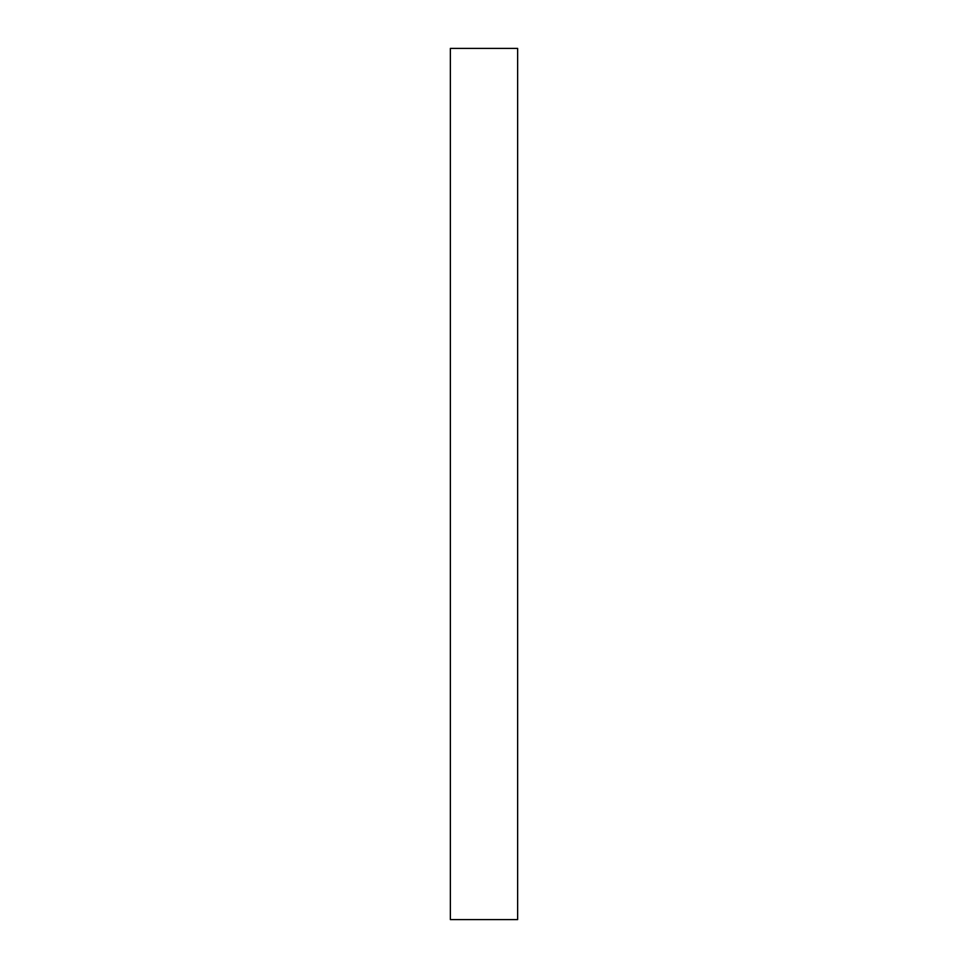 <?xml version="1.0" encoding="UTF-8"?>
<svg xmlns="http://www.w3.org/2000/svg" width="968" height="968" viewBox="0 0 968 968"><rect width="100%" height="100%" fill="white"/><g stroke="black" fill="none" stroke-linecap="round" stroke-linejoin="round"><path stroke-width="1.45" d="M450.362 48.4L517.638 48.4L517.638 919.6L450.362 919.6L450.362 48.4L517.638 48.4L517.638 919.6L450.362 919.6L450.362 48.4"/></g></svg>
